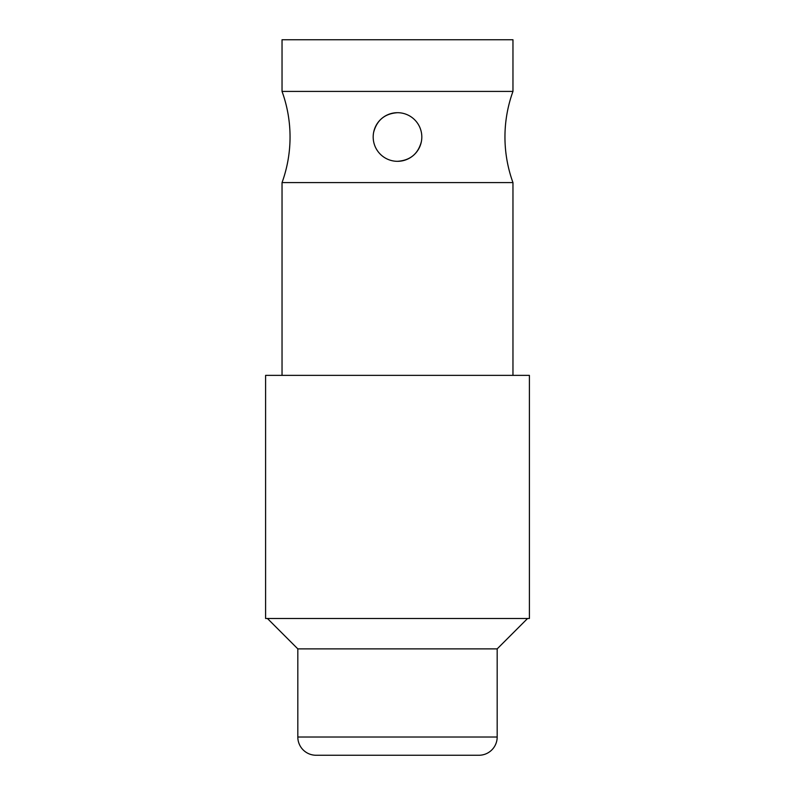 <?xml version="1.0" encoding="UTF-8"?>
<svg xmlns="http://www.w3.org/2000/svg" width="795" height="795" viewBox="0 0 795 795"><rect width="100%" height="100%" fill="white"/><g stroke="black" fill="none" stroke-linecap="round" stroke-linejoin="round"><path stroke-width="1.19" d="M512.964 91.415A133.719 133.719 0 0 0 512.964 182.592L282.036 182.592A133.719 133.719 0 0 0 282.036 91.415L282.036 39.75L512.964 39.75L512.964 91.415L282.036 91.415M421.37 141.629C418.14 153.852 410.19 160.421 397.5 161.315A24.317 24.317 0 0 0 421.817 136.998A24.317 24.317 0 0 0 397.5 112.691A24.317 24.317 0 0 0 373.183 136.998A24.317 24.317 0 0 0 397.5 161.315M297.817 648.879L297.817 737.015A18.235 18.235 0 0 0 316.052 755.25L478.948 755.25A18.235 18.235 0 0 0 497.183 737.015L497.183 648.879L297.817 648.879L267.428 618.49M497.183 648.879L527.572 618.49M529.4 375.369L265.6 375.369L265.6 618.49L529.4 618.49L529.4 375.369M282.036 182.592L282.036 375.369M512.964 182.592L512.964 375.369M373.63 132.377C376.86 120.144 384.81 113.586 397.5 112.691M297.817 737.015L497.183 737.015"/></g></svg>
